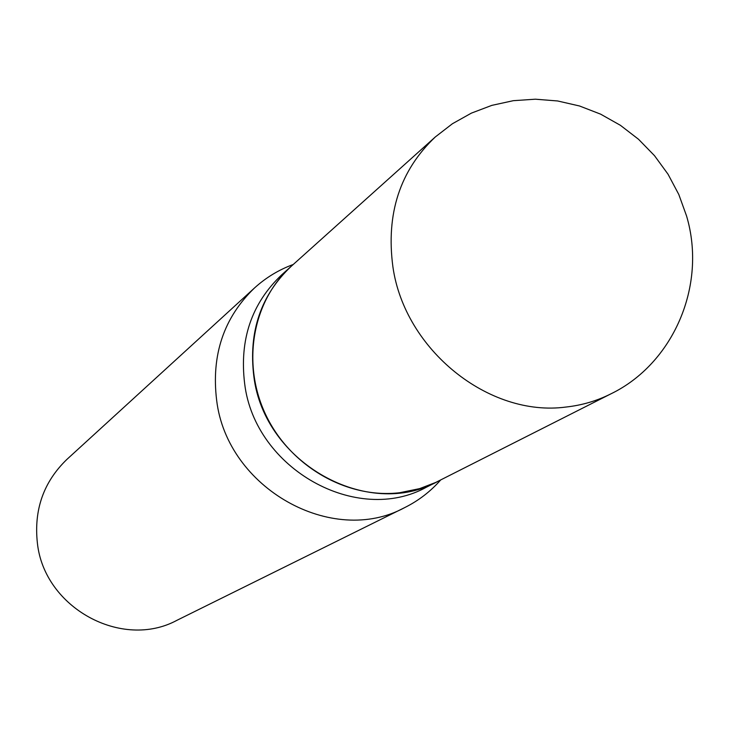 <?xml version="1.0" encoding="UTF-8"?>
<svg xmlns="http://www.w3.org/2000/svg" width="729" height="729" viewBox="0 0 729 729"><rect width="100%" height="100%" fill="white"/><g stroke="black" fill="none" stroke-linecap="round" stroke-linejoin="round"><path stroke-width="1.09" d="M610.975 393.815L435.76 482.425L419.64 488.621L399.711 492.722C347.031 499.028 290.178 466.35 265.803 414.883C241.244 363.498 252.507 300.795 291.308 266.222L435.286 136.979C399.957 170.522 385.832 213.834 392.913 266.905C404.677 349.884 488.968 417.407 565.959 407.046C581.97 405.288 596.978 400.877 610.975 393.815C672.894 363.826 707.33 285.95 686.572 216.003L678.799 194.479L668.037 174.222L654.514 155.687L638.522 139.266L620.425 125.324L600.614 114.152L579.528 105.987L557.639 100.966L535.414 99.199L513.325 100.684L491.847 105.368L471.408 113.113L452.427 123.73L435.286 136.979M440.671 479.974C430.52 491.492 418.546 500.686 404.759 507.566C332.369 547.151 227.074 488.321 216.65 400.267C211.155 355.032 223.785 317.589 254.53 287.946C265.939 277.594 278.843 269.766 293.258 264.472M404.759 507.566L177.056 620.251C121.943 650.159 44.214 607.886 37.389 543.078C33.753 509.744 43.622 481.823 66.977 459.325L254.53 287.946M438.293 481.186L438.247 481.204C367.908 520.533 264.299 462.906 253.856 376.519C248.352 331.905 260.809 295.154 291.226 266.295L291.272 266.258M438.247 481.204L426.793 486.999C357.228 525.882 254.922 469.057 244.671 383.764C239.258 339.714 251.596 303.41 281.676 274.86L288.292 268.919M426.793 486.999L434.73 482.99M291.226 266.295L281.676 274.86"/></g></svg>
